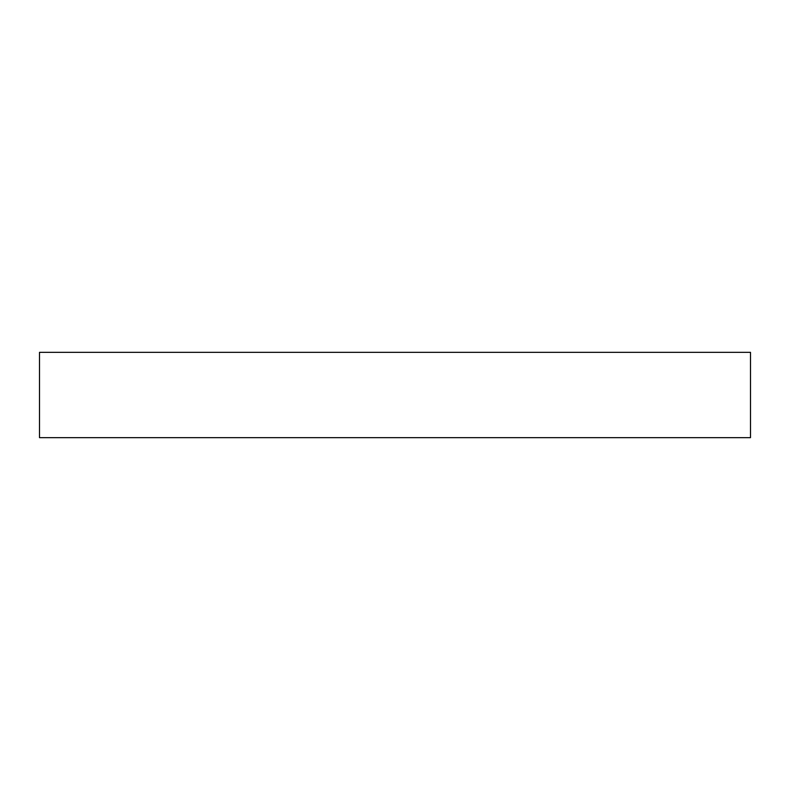 <?xml version="1.0" encoding="UTF-8"?>
<svg xmlns="http://www.w3.org/2000/svg" width="790" height="790" viewBox="0 0 790 790"><rect width="100%" height="100%" fill="white"/><g stroke="black" fill="none" stroke-linecap="round" stroke-linejoin="round"><path stroke-width="1.19" d="M39.5 352.34L39.5 437.66L39.5 352.34L750.5 352.34L750.5 437.66L750.5 352.34L39.5 352.34M750.5 437.66L39.5 437.66L750.5 437.66"/></g></svg>
